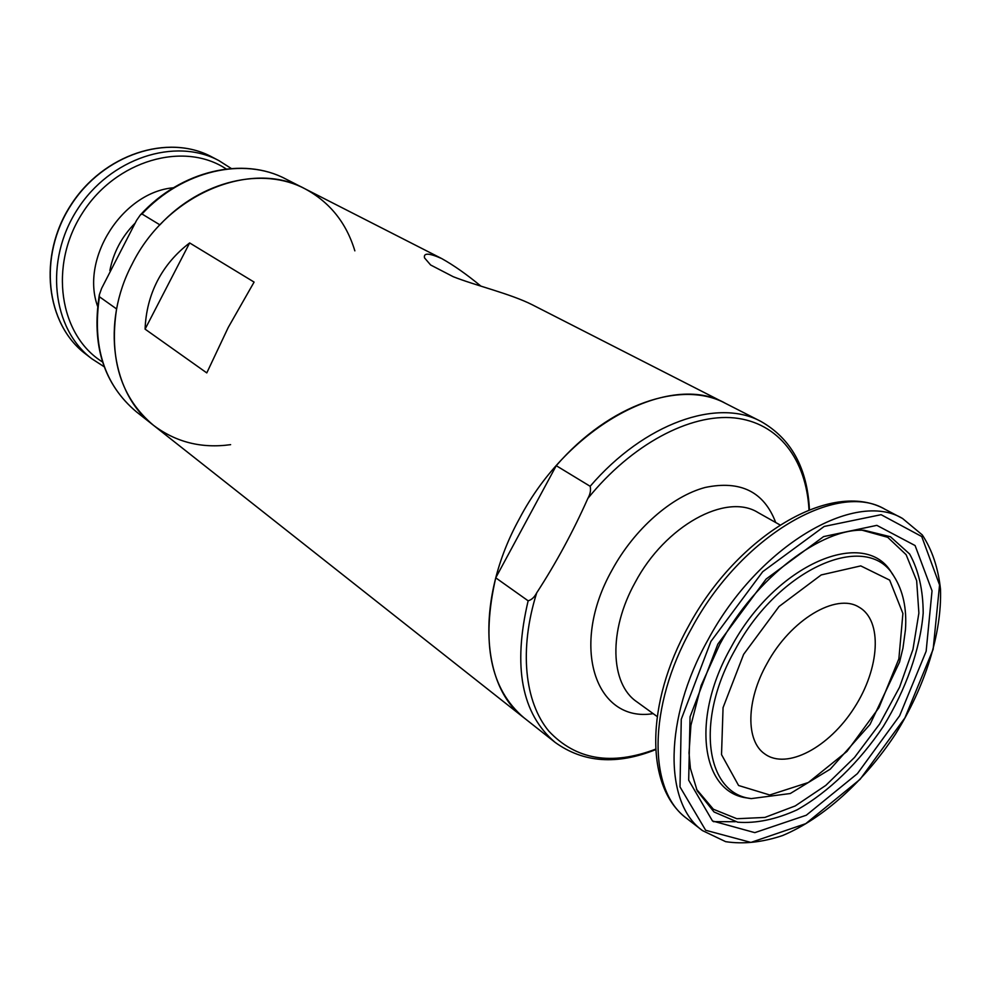 <?xml version="1.0" encoding="UTF-8"?>
<svg xmlns="http://www.w3.org/2000/svg" width="990" height="990" viewBox="0 0 990 990"><rect width="100%" height="100%" fill="white"/><g stroke="black" fill="none" stroke-linecap="round" stroke-linejoin="round"><path stroke-width="1.49" d="M655.677 749.628C616.943 765.159 583.444 762.758 555.18 742.426L524.007 717.812C480.571 685.959 475.584 598.245 519.206 519.082C568.396 424.611 670.75 371.51 725.559 403.4L532.162 304.722C510.654 293.82 474.915 285.355 453.173 276.68L430.613 264.974L424.524 257.883C423.336 252.747 429.054 252.97 441.676 258.551C453.705 265.258 466.797 274.465 480.942 286.16M206.786 372.908L228.245 327.455L254.096 282.088L189.647 242.934C175.824 253.465 165.095 266.1 157.447 280.826C149.861 295.602 145.74 311.702 145.084 329.138L206.786 372.908M132.115 264.144C166.877 193.508 251.93 159.118 305.007 188.818C263.192 166.456 201.23 180.279 159.897 224.854L142.003 213.988L140.308 214.978L136.583 220.362L101.636 288.35L99.322 294.872L99.446 296.777L116.585 308.942C108.962 359.469 121.238 398.24 153.438 425.267C112.093 394.255 100.844 323.21 132.115 264.144M189.647 242.934L145.084 329.138M555.18 742.426C521.631 713.976 512.61 666.777 528.14 600.806L495.743 577.826C480.942 642.659 490.359 689.325 524.007 717.812L153.438 425.267C175.836 442.196 201.564 448.668 230.621 444.659M528.14 600.806C531.581 599.866 534.439 597.205 536.704 592.849C556.009 563.124 573.062 531.667 587.825 498.49C590.275 494.134 591.042 490.075 590.151 486.288L556.244 465.684L495.743 577.826M767.015 663.535C790.552 619.715 836.191 592.663 858.936 607.118C882.845 620.445 879.801 668.386 854.308 707.739C829.199 747.339 786.902 770.121 764.812 753.959C745.68 741.102 746.039 700.586 767.015 663.535M556.244 465.684C609.667 403.821 682.159 379.727 725.559 403.4L760.939 421.443C717.688 397.807 644.552 422.916 590.151 486.288M354.853 250.854C346.364 222.787 329.744 202.108 305.007 188.818L441.676 258.551M655.652 749.158C611.424 765.901 575.809 759.887 548.794 731.103C524.564 701.898 518.921 649.341 536.704 592.849M717.812 644.156L766.136 579.039L823.581 536.605L876.855 525.356L915.094 545.552L932.035 590.832L926.145 651.247L899.638 715.758L857.402 773.635L806.293 815.228L754.801 832.64L712.491 820.97L688.681 780.17L690.055 716.822L717.812 644.156M710.907 641.433L762.708 571.7L824.212 526.433L881.1 514.689L921.727 536.531L939.56 584.966L933.149 649.304L904.934 717.849L860.075 779.34L805.761 823.655L750.915 842.416L705.66 830.264L680.006 786.926L681.269 719.26L710.907 641.433M864.258 530.293L890.455 536.753L909.637 554.004C918.596 570.24 923.113 589.953 923.187 613.132C920.168 649.403 905.986 689.349 883.352 726.363C859.172 762.374 828.803 791.938 797.111 809.82C776.012 819.435 756.212 823.569 737.711 822.195L714.025 811.973L697.22 790.862L690.414 768.438L689.015 752.945L690.921 725.286L701.155 685.464L719.656 644.564C756.038 576.588 822.814 527.521 864.258 530.293M862.389 530.281L887.696 537.298L906.122 554.685L916.653 580.685L918.881 613.07L912.966 649.403L899.563 687.196L879.64 723.975L854.531 757.437L825.796 785.392L795.242 805.934L764.886 817.431L736.869 818.73L713.369 809.238L696.428 789.179M751.249 798.608L747.586 798.014C701.551 793.114 690.265 719.074 730.954 647.522C775.331 563.904 865.248 526.395 891.78 573.074L893.859 576.155C903.078 590.696 906.951 608.565 905.442 629.776L902.967 648.042L899.576 662.038L870 724.494L830.276 769.143L790.292 793.522L751.249 798.608C705.821 793.77 694.819 720.621 735.038 649.923C778.92 567.307 867.661 530.096 893.859 576.155M743.639 654.328L779.031 606.524L821.193 574.942L860.755 565.896L889.663 580.115L902.905 613.491L898.87 658.82L878.984 707.627L846.97 751.41L808.323 782.521L769.75 794.995L738.59 785.503L721.524 754.615L723.059 707.652L743.639 654.328M587.825 498.49C631.546 444.312 690.141 413.424 734.419 417.929C778.759 422.569 806.355 459.805 809.003 509.924M653.177 713.641C595.609 723.121 569.064 645.975 612.167 569.832C634.466 528.908 671.74 496.312 705.226 487.451C740.582 480.101 764.07 491.795 775.702 522.51M657.187 716.55L636.793 701.774C610.149 683.867 608.306 630.519 635.122 582.516C665.144 525.616 726.326 492.438 758.068 512.572L780.009 524.935M735.273 821.712L713.394 821.651M691.292 628.91C740.916 535.837 837.293 480.36 885.085 509.33C831.909 478.962 737.327 535.293 688.372 626.447C645.443 703.37 644.799 787.434 686.874 818.544C648.104 791.035 647.423 707.107 691.292 628.91M902.558 518.488L922.272 534.909C932.135 549.883 938.211 567.988 940.5 589.223C941.973 633.501 925.056 686.689 895.467 734.135C864.703 780.825 823.445 818.396 782.595 835.548C762.35 842.317 743.366 844.359 725.645 841.661L702.492 830.61C663.845 803.237 663.597 718.814 707.974 639.849C758.192 545.898 854.989 489.567 902.558 518.488L885.085 509.33M99.446 296.777C92.082 346.624 104.408 384.974 136.422 411.84L153.438 425.267M140.308 214.978C180.922 170.391 243.206 156.284 285.702 178.967C244.109 156.742 182.754 170.156 142.003 213.988M134.751 223.505C121.671 236.882 113.367 252.586 109.865 270.579M173.436 187.778C122.686 192.072 80.277 258.242 97.552 306.145M226.227 168.981C184.152 140.939 116.003 160.034 82.467 212.974C48.361 265.543 59.474 335.449 102.515 361.969M211.81 156.903C168.139 133.291 103.146 154.131 70.624 205.376C37.632 256.311 45.825 324.077 85.524 353.913C45.973 324.225 37.769 256.484 70.785 205.487C103.344 154.18 168.312 133.365 211.81 156.903L218.877 160.603C175.279 137.004 110.038 158.016 77.269 209.633C44.043 260.964 52.185 329.026 91.847 358.788L104.173 366.746M809.436 509.751C807.382 468.084 791.208 438.644 760.939 421.443M702.492 830.61L686.874 818.544M99.322 294.872C91.389 345.3 103.764 384.281 136.422 411.84M285.702 178.967L305.007 188.818M218.877 160.603L231.264 168.486M85.524 353.913L91.847 358.788"/></g></svg>

